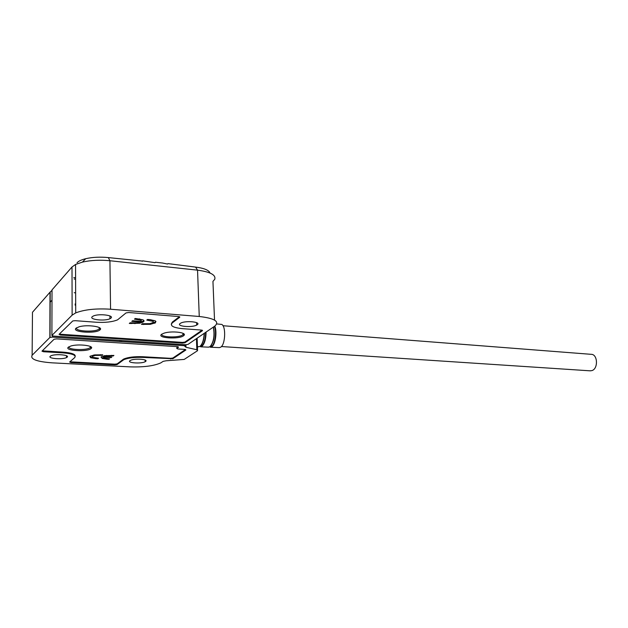 <?xml version="1.0" encoding="UTF-8"?>
<svg xmlns="http://www.w3.org/2000/svg" width="628" height="628" viewBox="0 0 628 628"><rect width="100%" height="100%" fill="white"/><g stroke="black" fill="none" stroke-linecap="round" stroke-linejoin="round"><path stroke-width="0.94" d="M145.515 361.508L145.186 361.712C141.394 363.95 126.534 362.945 129.996 360.653L130.388 360.417C134.329 358.156 149.166 359.263 145.515 361.508M67.11 357.191L66.497 357.583C62.47 359.766 47.39 358.572 50.248 356.264L50.923 355.833C55.115 353.627 70.179 354.922 67.11 357.191M56.575 338.892L177.41 346.648L178.501 347.221L176.782 348.414L177.865 348.972L184.813 349.411L185.88 349.969L172.873 358.721L142.839 357.418C134.431 357.12 128.034 357.905 123.645 359.773L117.098 364.593L114.916 364.86L70.94 362.552L69.614 362.034L74.693 357.607C76.428 355.252 72.51 353.658 62.949 352.85L43.442 351.735L41.974 351.154L54.063 339.261L56.575 338.892M32.13 355.26L32.475 312.289L50.005 292.201L49.855 337.487L32.13 355.26C30.058 359.161 36.699 361.689 52.053 362.835L129.831 366.862C143.529 367.294 153.852 365.967 160.784 362.898L163.147 361.359L166.082 360.786L184.2 359.42L197.577 350.675L196.839 349.741L185.99 347.276L184.2 345.675L121.542 341.601L121.534 340.863M119.65 340.431L119.665 341.483L121.542 341.601M119.665 341.483L52.383 337.11L52.383 335.925M49.855 337.487L52.383 337.11M52.022 290.348L50.005 292.201M90.495 346.577L90.134 347.606C87.166 350.659 67.118 349.89 68.962 346.75M219.251 347.614L220.585 347.253C225.813 344.584 226.08 323.734 220.907 324.346L216.786 323.93M91.076 348.564C87.512 352.151 63.938 350.793 68.319 347.198L70.886 346.004C78.39 343.665 94.608 345.667 91.209 348.446L91.076 348.564M109.586 358.839L108.942 359.349L107.019 359.247L102.136 358.439L101.241 356.861L104.491 355.691L113.911 355.44L113.252 355.958L106.658 355.998L103.997 356.657L111.808 357.096L111.148 357.615L103.353 357.175L103.753 358.062L109.586 358.839M176.766 348.038L178.132 346.75M75.211 356.209C75.391 354.137 71.302 352.779 62.949 352.127L42.312 350.824M70.94 362.552L70.94 361.854L69.975 361.72M70.94 361.854L114.9 364.177L114.916 364.86M117.193 364.538L117.177 363.855L114.9 364.177M117.177 363.855L123.638 359.075C128.018 357.206 134.416 356.421 142.823 356.728L170.596 358.329L170.612 359.012M185.503 349.506L172.849 358.039L170.596 358.329M98.533 358.227L97.897 358.745L95.762 358.627L90.699 357.74L90.126 356.194L94.64 354.906L102.757 354.796L102.113 355.322L95.142 355.432L92.465 356.359L92.473 357.301L98.533 358.227M107.011 358.698L107.019 359.247M108.942 359.349L108.934 358.808M103.997 356.508L103.345 356.476M111.148 357.615L111.14 357.065M103.997 356.657L104.115 355.966M104.813 355.636L103.989 355.958M106.658 355.998L106.65 355.424M111.517 355.864L111.509 355.315M113.252 355.958L113.244 355.401M102.136 358.439L102.129 357.74L100.998 357.104M104.264 358.266L102.129 357.74M95.754 358.062L95.762 358.627M97.897 358.745L97.897 358.196M92.324 356.484L92.457 355.652L93.839 355.016M92.465 356.359L92.457 355.652M95.142 355.432L95.142 354.844M100.394 355.228L100.386 354.663M102.113 355.322L102.105 354.765M90.699 357.74L89.859 356.476M93.493 357.717L90.699 357.042M222.956 325.728L591.191 354.325C597.778 354.129 598.382 368.911 591.835 370.622L590.03 370.818M161.663 334.245L164.191 333.115C171.719 330.65 187.113 332.447 184.012 335.36L183.525 335.784C178.807 339.56 156.144 338.029 161.663 334.245M76.019 328.216L79.214 326.756C87.543 324.323 103.793 326.764 100.064 329.802L99.954 329.896C96.084 333.923 71.302 332.243 76.019 328.216M134.455 319.15L135.24 318.482L142.784 319.778C144.157 320.413 144.401 321.089 143.506 321.811L139.738 323.247L129.305 323.451L130.075 322.808L137.391 322.839L140.421 322.038L131.786 321.379L132.563 320.727L141.214 321.387L140.915 320.241L134.455 319.15M60.531 335.014L59.04 334.363L72.762 320.939L75.195 320.68L96.343 322.25C105.308 322.753 112.381 321.952 117.562 319.848L126.008 312.932L128.748 312.516L178.533 316.536L179.741 317.258L172.323 322.863C169.662 325.744 173.045 327.675 182.473 328.656L201.337 330.053L202.428 330.705L184.97 342.762L182.513 343.116L60.531 335.014L60.531 334.253L59.362 334.041M60.531 334.253L182.489 342.393L182.513 343.116M184.97 342.762L184.946 342.04L182.489 342.393M184.946 342.04L202.09 330.171M171.271 324.205L172.3 322.093L179.42 316.7M146.764 320.099L147.58 319.448L149.935 319.628L155.289 320.829L155.493 322.792L150.312 324.323L141.496 324.37L142.289 323.726L149.88 323.663L153.012 322.556L153.24 321.363L146.764 320.099M137.006 319.346L136.99 318.624M139.039 318.828L140.9 319.464L141.292 320.523M140.915 320.241L140.9 319.464M140.421 322.038L140.405 321.324M131.142 323.593L131.134 322.886M134.934 323.679L134.918 323.028M139.738 323.247L139.722 322.47L138.576 322.651M143.506 321.811L143.49 321.034L139.722 322.47M143.914 320.57L143.49 321.034M148.695 320.249L148.679 319.534M150.665 319.699L153.216 320.586L153.311 321.45M153.24 321.363L153.216 320.586M143.733 324.535L143.718 323.836M150.312 324.323L150.288 323.585M155.493 322.792L155.477 322.015L150.744 323.491M155.995 321.442L155.477 322.015M183.274 333.452L182.685 334.897C178.831 338.06 159.771 337.33 161.93 334.065M92.245 316.693L93.289 316.041C98.69 313.348 114.696 315.295 110.913 318.129L109.963 318.718C104.797 321.387 88.713 319.589 92.245 316.693M180.173 323.467L180.778 323.106C185.825 320.311 201.682 321.968 197.168 324.778L196.666 325.084C191.823 327.855 175.887 326.34 180.173 323.467M75.69 304.023L75.14 303.976M199.249 316.481L110.559 309.227L109.931 260.738L197.545 270.15L199.249 316.481C214.729 318.317 219.902 321.536 214.768 326.136L188 344.403L185.558 344.748L53.411 336.082L51.896 335.438L52.022 289.885L72 266.986L72.134 315.138L51.896 335.438M110.559 309.227C96.06 308.317 84.45 309.541 75.721 312.893L72.134 315.138M77.04 262.763C78.531 261.107 81.412 259.757 85.691 258.705C92.575 257.142 100.127 256.774 108.33 257.59L109.931 260.738C99.97 259.764 90.809 260.22 82.449 262.104L75.548 264.466L72 266.986M214.525 320.068L212.947 281.368L214.737 279.327C216.071 274.946 210.341 271.885 197.545 270.15L195.567 267.096L167.998 263.611L167.527 264.043L162.526 263.014L155.446 262.245L154.99 262.669M142.242 261.287L142.729 260.856L154.959 262.669M142.47 261.067L108.33 257.59M210.042 273.039C208.92 270.15 204.1 268.172 195.567 267.096M99.389 327.635L99.051 328.97C95.723 332.495 74.025 331.364 76.647 327.753M51.991 300.176L49.965 302.437M176.782 348.414L176.758 347.7M172.912 357.999L172.928 358.682M43.442 351.005L43.442 351.735M184.169 344.662L184.2 345.675M196.839 349.741L196.438 338.641M185.912 344.764L185.99 347.276M197.129 338.17L197.553 349.984M62.949 352.127L62.949 352.85M74.693 355.534L74.685 354.82M122.837 359.569L122.845 360.26M142.839 357.418L142.823 356.728M120.372 341.294L120.356 340.478M185.268 345.91L185.229 344.725M121.361 340.855L121.369 341.357M214.784 326.128C217.233 331.545 215.498 344.254 211.997 346.664L210.568 347.245L209.666 346.899M214.431 326.364C216.786 331.733 215.074 344.073 211.667 346.428L210.097 346.617M213.332 327.117C214.823 335.446 213.763 341.938 210.137 346.585L208.52 347.158M210.427 346.373C214.046 341.663 215.059 335.211 213.473 327.015M206.086 332.055C205.984 338.869 204.657 343.594 202.114 346.232L200.677 346.829L201.07 346.421L199.759 346.468M205.678 332.338C205.529 338.908 204.226 343.461 201.776 345.989L198.589 346.742M204.186 333.35C203.849 339.583 202.522 343.846 200.214 346.154M200.513 345.934C202.805 343.634 204.1 339.387 204.406 333.201M75.148 305.161L75.69 305.208M183.384 334.755L184.153 334.206M99.483 329.205L100.417 329.276M183.172 334.449L183.918 333.915M74.19 292.726L75.65 292.852M75.596 279.162L74.143 279.02M202.412 330.297L202.428 330.705M179.734 316.834L179.741 317.258M172.323 322.863L172.3 322.093M145.186 361.712L145.147 360.056M66.497 357.583L66.49 355.746M123.638 359.075L123.645 359.773M172.849 358.039L172.873 358.721M50.052 337.362L50.201 291.996M117.098 364.593L117.091 363.91M219.439 347.622L210.568 347.245M200.677 346.829L208.724 347.166M198.786 346.75L197.435 346.695M104.115 355.888L104.122 356.594M92.936 355.346L92.944 356.052M90.251 347.488L91.209 348.446M590.383 370.842L221.417 346.53M212.201 345.918L210.875 345.832M202.467 345.282L201.101 345.188M183.133 334.504L184.012 335.36M99.153 328.876L100.064 329.802M142.54 321.622L142.556 322.407M154.778 322.447L154.802 323.216M75.69 304.344L75.14 304.297M73.766 277.607L75.596 277.78M184.883 342.81L184.86 342.087M109.963 318.718L109.924 315.963M75.721 312.893L75.548 264.466M196.666 325.084L196.58 322.635M85.691 258.705L82.449 262.104"/></g></svg>
